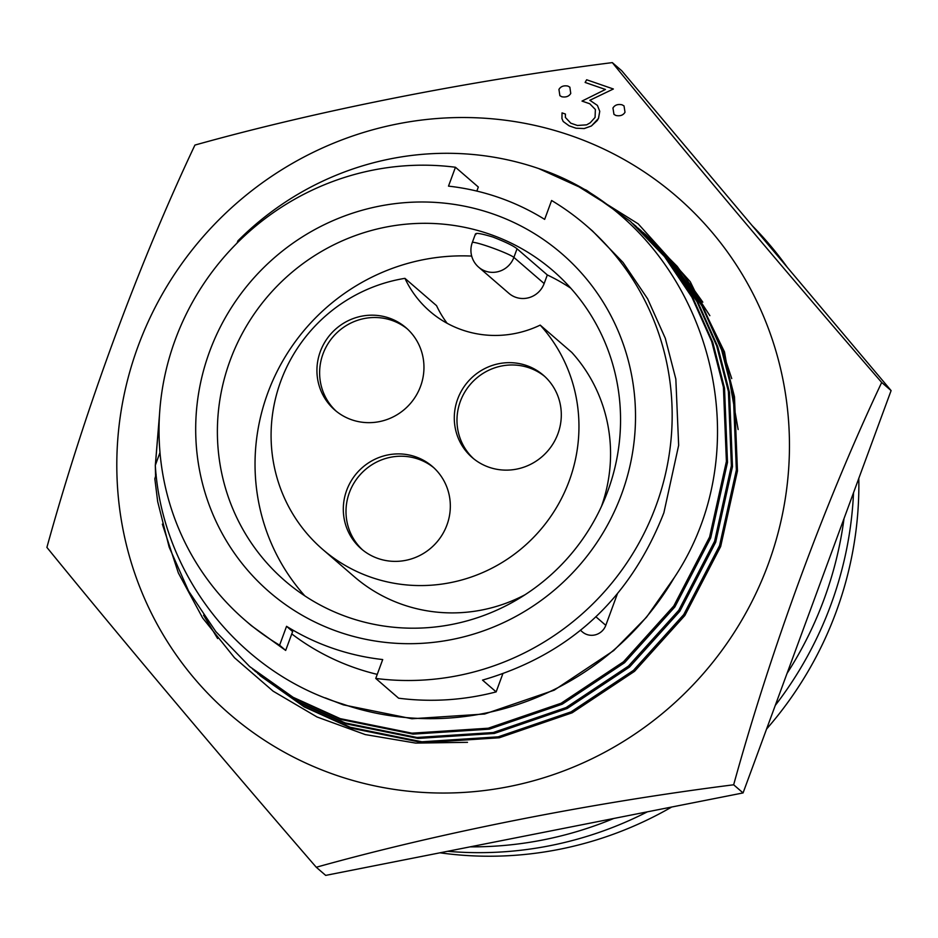 <?xml version="1.0" encoding="UTF-8"?>
<svg xmlns="http://www.w3.org/2000/svg" width="938" height="938" viewBox="0 0 938 938"><rect width="100%" height="100%" fill="white"/><g stroke="black" fill="none" stroke-linecap="round" stroke-linejoin="round"><path stroke-width="1.41" d="M613.358 88.993L591.245 99.616L613.358 88.993L586.649 79.765L585.124 82.45L605.444 89.462L582.006 101.081L589.779 103.766L595.372 109.488L595.067 117.426L590.225 122.796L586.625 124.848L577.409 125.469L570.808 123.195L565.356 117.414L565.426 114.049L562.038 112.888L561.944 118.587L563.21 121.506L569.085 125.809L576.014 128.201L584.21 128.541L591.386 125.973L597.272 120.521L598.491 118.364L599.745 111.294L597.389 105.396L589.838 100.26L591.221 99.604L589.85 100.284M731.734 378.589L720.642 345.196M615.938 115.491L613.991 114.389L615.938 115.491C620.159 116.324 623.184 115.245 625.001 112.255C623.231 115.245 620.206 116.324 615.938 115.491M335.499 774.999A341.948 332.075 -49.2 0 0 768.222 564.195A341.948 332.075 -49.2 0 0 570.761 135.564A341.948 332.075 -49.2 0 0 138.038 346.368A341.948 332.075 -49.2 0 0 335.499 774.999M733.657 784.789C591.386 802.787 440.883 832.452 316.27 867.251C221.075 757.294 123.922 641.955 46.9 547.405C84.643 410.703 137.933 265.653 194.928 145.073C318.17 110.614 468.531 80.832 612.315 62.612C688.48 156.118 785.493 271.34 881.685 382.458C824.69 503.038 771.411 648.088 733.657 784.789L743.072 792.927L891.1 390.595L621.73 70.749L612.315 62.612M597.389 105.396L599.757 111.317L598.514 118.387L591.397 125.985L584.233 128.553L576.026 128.213L569.108 125.833L563.234 121.518M565.426 114.049L565.368 117.426L570.82 123.206M595.384 109.5L589.791 103.778L582.017 101.093M605.456 89.473L585.124 82.45M570.75 93.425L569.858 87.164L567.877 86.073C563.726 85.299 560.748 86.413 558.942 89.415L559.88 95.688L561.792 96.755C565.942 97.517 568.932 96.415 570.75 93.425L570.761 93.437C568.979 96.415 566.001 97.517 561.815 96.766L559.904 95.699M316.27 867.251L325.685 875.389L743.072 792.927M881.685 382.458L891.1 390.595M467.499 742.333L415.722 743.095L365.234 734.571L317.032 716.984L273.146 691.189L234.512 657.773L202.667 618.025L178.349 572.942L162.356 524.143M155.579 476.316L155.333 465.787M155.333 465.271L159.589 413.435M572.051 182.535L638.192 223.842L690.262 281.728L724.499 351.938L738.147 429.545M159.46 415.557L155.391 465.096M155.403 466.632L155.614 476.223M203.546 615.199L217.616 638.532M625.001 112.255L624.028 105.924L622.011 104.786C617.79 103.942 614.765 105.021 612.948 108.022L613.968 114.377M540.206 325.111A156.517 151.991 130.8 0 1 569.237 480.831A156.517 151.991 130.8 0 1 322.672 549.387A156.517 151.991 130.8 0 1 280.802 381.133A156.517 151.991 130.8 0 1 404.946 278.352A104.341 101.327 -49.2 0 0 429.862 311.322A104.341 101.327 -49.2 0 0 540.206 325.111L571.805 352.43A156.517 151.991 -49.2 0 1 601.516 506.286M322.672 549.387L354.271 576.706A156.517 151.991 -49.2 0 0 525.069 594.727M544.697 376.419A54.404 52.833 -49.2 0 0 529.208 367.848A54.404 52.833 -49.2 0 0 465.119 391.545A54.404 52.833 -49.2 0 0 473.584 458.694M489.085 467.265A54.404 52.833 130.8 0 1 472.213 457.556A54.404 52.833 130.8 0 1 461.965 390.009A54.404 52.833 130.8 0 1 526.511 365.527A54.404 52.833 130.8 0 1 543.372 375.235A54.404 52.833 130.8 0 1 553.631 442.783A54.404 52.833 130.8 0 1 489.085 467.265M433.719 467.663A54.404 52.833 -49.2 0 0 418.219 459.092A54.404 52.833 -49.2 0 0 354.142 482.789A54.404 52.833 -49.2 0 0 362.607 549.938M378.096 558.509A54.404 52.833 130.8 0 1 361.236 548.8A54.404 52.833 130.8 0 1 350.988 481.241A54.404 52.833 130.8 0 1 415.534 456.771A54.404 52.833 130.8 0 1 432.395 466.479A54.404 52.833 130.8 0 1 442.654 534.027A54.404 52.833 130.8 0 1 378.096 558.509M407.35 328.945A54.404 52.833 -49.2 0 0 391.85 320.374A54.404 52.833 -49.2 0 0 327.772 344.07A54.404 52.833 -49.2 0 0 336.226 411.219M351.727 419.79A54.404 52.833 130.8 0 1 334.866 410.082A54.404 52.833 130.8 0 1 324.607 342.522A54.404 52.833 130.8 0 1 389.164 318.052A54.404 52.833 130.8 0 1 406.025 327.761A54.404 52.833 130.8 0 1 416.284 395.308A54.404 52.833 130.8 0 1 351.727 419.79M787.064 673.378A370.416 359.723 -49.2 0 0 824.174 598.96A370.416 359.723 -49.2 0 0 844.012 518.562M775.257 705.435A370.416 359.723 -49.2 0 0 830.892 604.764A370.416 359.723 -49.2 0 0 853.533 492.696M787.381 267.447A370.416 359.723 -49.2 0 0 752.182 225.636M858.798 478.38A365.199 354.658 130.8 0 1 766.581 729.037M671.702 807.02A365.199 354.658 130.8 0 1 440.004 852.806M476.832 191.082L478.321 187.025L455.458 167.257L448.505 186.134A241.101 234.148 130.8 0 1 498.547 197.414A241.101 234.148 130.8 0 1 544.65 219.375L551.603 200.498A260.858 253.319 -49.2 0 1 586.191 225.507A260.858 253.319 -49.2 0 1 655.967 505.934A260.858 253.319 -49.2 0 1 375.751 678.432L382.704 659.555A241.101 234.148 130.8 0 1 286.559 626.314L279.606 645.192L285.668 650.433L251.302 625.623L245.017 620.194A260.858 253.319 -49.2 0 0 279.606 645.192M586.191 225.507L592.476 230.936L623.031 262.441L647.607 298.788L665.3 338.29L675.841 379.081L678.655 445.327L663.881 512.769C630.125 598.936 569.683 654.724 482.531 680.109L496.155 691.892L502.815 673.801M496.155 691.892A260.858 253.319 -49.2 0 1 398.615 698.2L375.751 678.432M338.688 631.895A223.584 217.135 130.8 0 1 209.573 351.633A223.584 217.135 130.8 0 1 492.52 213.794A223.584 217.135 130.8 0 1 621.636 494.056A223.584 217.135 130.8 0 1 338.688 631.895M489.472 234.125A204.953 199.044 -49.2 0 0 246.307 326.33A204.953 199.044 -49.2 0 0 284.941 580.81A204.953 199.044 -49.2 0 0 348.455 617.38A204.953 199.044 -49.2 0 0 591.632 525.174A204.953 199.044 -49.2 0 0 552.998 270.695A204.953 199.044 -49.2 0 0 489.472 234.125M475.847 234.535C474.745 232.46 480.408 233.292 492.837 237.021C505.441 241.934 513.508 245.85 517.049 248.781L513.883 257.387L544.146 283.546A22.36 21.715 130.8 0 1 508.924 293.348L478.661 267.189A22.36 21.715 130.8 0 0 485.591 271.176A22.36 21.715 130.8 0 0 513.883 257.387A22.36 1.923 20.2 0 0 491.582 247.609A22.36 1.923 20.2 0 0 472.295 242.543A22.36 22.36 0 0 0 478.661 267.189M471.685 256.074A204.953 199.044 -49.2 0 0 276.323 373.031A204.953 199.044 -49.2 0 0 304.815 595.865M470.173 846.85A370.416 359.723 -49.2 0 0 613.722 818.487M447.625 851.294A370.416 359.723 -49.2 0 0 647.384 811.827M570.773 288.189A204.953 199.044 -49.2 0 0 547.311 274.94L544.146 283.546M547.311 274.94L517.049 248.781M455.458 167.257A260.858 253.319 -49.2 0 0 183.649 319.518A260.858 253.319 -49.2 0 0 245.017 620.194M286.559 626.314L292.633 631.567L285.668 650.433M377.252 674.375A241.101 234.148 130.8 0 1 291.765 633.912M580.376 630.195L582.31 631.86A14.902 14.48 -49.2 0 0 605.796 625.341L617.427 593.731M159.999 452.573L155.298 465.354C162.016 573.904 238.592 672.464 342.323 703.922A279.489 271.422 130.8 0 0 674.234 577.656C770.403 433.145 698.083 221.591 538.682 168.559A292.902 284.449 -49.2 0 0 237.9 240.855L237.079 243.059M674.234 577.656L646.517 617.204L613.698 650.585L554.194 690.18L484.653 714.017L411.899 718.754L343.414 704.872L325.357 697.907M538.682 168.559L586.567 190.285L630.301 221.274L664.479 256.531L691.939 297.24L711.696 341.479L723.421 387.195L726.399 461.414L709.609 536.982L673.789 605.971L623.489 661.771L561.123 703.242L488.229 728.216L411.981 733.176L340.201 718.625L293.137 697.321L249.707 666.601L215.822 631.591L188.632 591.128L169.157 547.112L157.678 501.619L154.829 478.743L156.142 474.511M630.301 221.274L665.57 257.481L693.03 298.178L712.786 342.429L724.511 388.133L727.489 462.364L710.699 537.92L674.879 606.909L624.579 662.709L562.214 704.192L489.319 729.166L413.072 734.126L341.291 719.563L294.227 698.271L249.707 666.601M633.326 223.901L669.462 260.834L696.922 301.544L716.667 345.794L728.404 391.498L731.382 465.717L714.592 541.285L678.772 610.275L628.472 666.074L566.106 707.557L493.212 732.531L416.964 737.479L345.184 722.928L298.108 701.624L252.756 669.216M635.284 225.577L670.553 261.784L698.013 302.482L717.769 346.732L729.494 392.447L732.472 466.667L715.682 542.234L679.862 611.213L629.562 667.024L567.197 708.495L494.303 733.469L418.055 738.429L346.274 723.878L299.21 702.574L254.69 670.905M638.309 228.215L674.434 265.149L701.905 305.847L721.65 350.097L733.387 395.801L736.365 470.032L719.575 545.588L683.755 614.578L633.455 670.377L571.078 711.86L498.195 736.834L421.948 741.794L350.167 727.231L303.091 705.939L257.727 673.519M640.267 229.88L675.536 266.087L702.996 306.796L722.741 351.035L734.477 396.751L737.456 470.97L720.665 546.537L684.846 615.516L634.545 671.327L572.168 712.798L499.286 737.772L423.038 742.732L351.258 728.181L304.182 706.877L260.752 676.146M643.292 232.518L681.398 271.914L709.867 315.672M645.25 234.195L677.213 266.404L702.82 302.177M447.121 323.282A104.341 101.327 130.8 0 1 436.557 305.671L404.946 278.352M605.796 625.341L595.806 616.7M472.295 242.543L475.484 233.879M259.674 675.219L260.764 676.157"/></g></svg>
